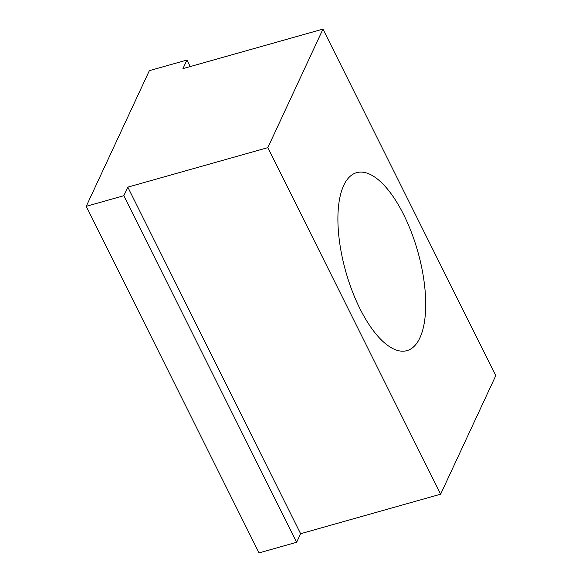 <?xml version="1.0" encoding="UTF-8"?>
<svg xmlns="http://www.w3.org/2000/svg" width="582" height="582" viewBox="0 0 582 582"><rect width="100%" height="100%" fill="white"/><g stroke="black" fill="none" stroke-linecap="round" stroke-linejoin="round"><path stroke-width="0.87" d="M403.675 214.642A92.473 37.357 74.2 0 0 356.686 172.65A92.473 37.357 74.2 0 0 359.938 308.649A92.473 37.357 74.2 0 0 406.92 350.64A92.473 37.357 74.2 0 0 403.675 214.642M267.836 147.624L127.814 187.142L123.82 195.719L86.231 206.326L149.348 70.655L186.946 60.048L182.952 68.618L322.981 29.1L267.836 147.624L440.632 494.191L300.61 533.716L127.814 187.142M300.61 533.716L296.616 542.286L123.82 195.719M296.616 542.286L259.019 552.9L86.231 206.326M190.198 66.574L186.946 60.048M440.632 494.191L495.769 375.674L322.981 29.1"/></g></svg>
